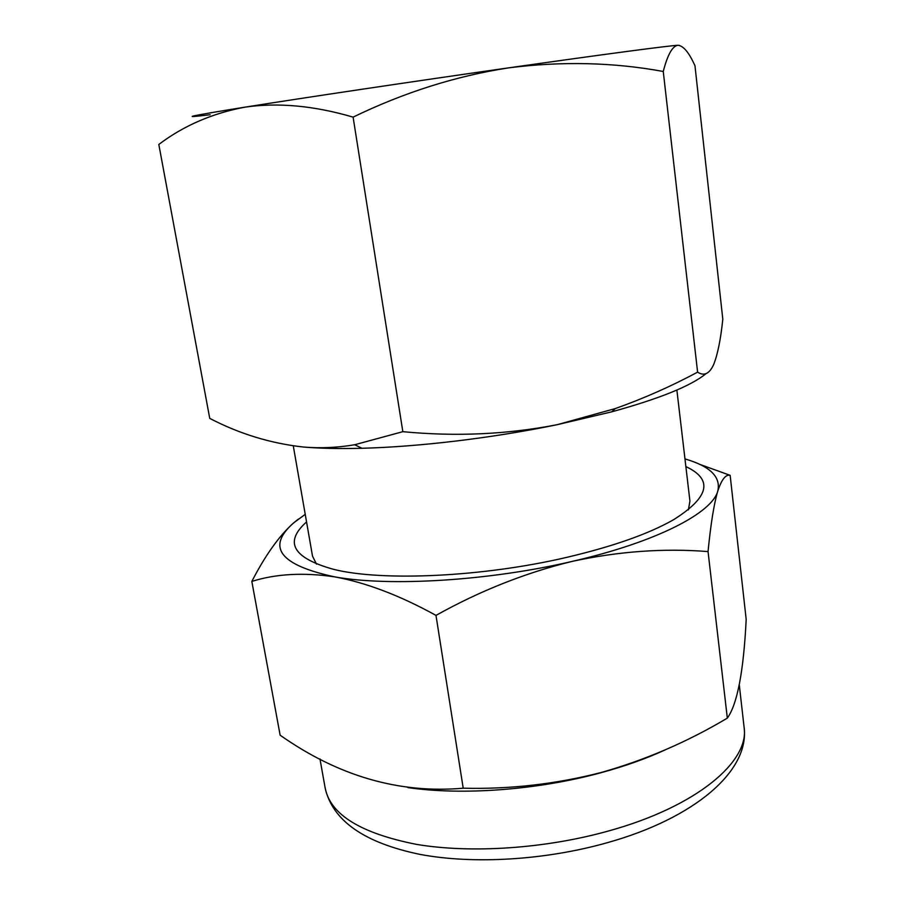 <?xml version="1.0" encoding="UTF-8"?>
<svg xmlns="http://www.w3.org/2000/svg" width="905" height="905" viewBox="0 0 905 905"><rect width="100%" height="100%" fill="white"/><g stroke="black" fill="none" stroke-linecap="round" stroke-linejoin="round"><path stroke-width="1.36" d="M688.4 509.888L689.927 501.087L676.872 390.044M306.546 521.936C283.785 542.219 292.847 558.034 333.741 569.381C382.148 581.519 482.874 577.039 566.824 557.344C612.945 546.484 648.455 533.984 673.377 519.832C709.328 497.275 713.491 479.526 685.877 466.595M407.929 787.588C462.319 795.563 537.276 790.076 600.479 772.859C624.608 766.331 646.238 758.639 665.356 749.804M435.984 615.389C480.08 590.784 525.534 572.763 572.345 561.349C618.681 551.337 663.908 548.079 708.049 551.586C710.764 523.882 714.011 503.689 717.789 491.019C721.67 479.401 725.799 474.186 730.154 475.351L746.184 619.416C743.616 671.284 737.337 704.181 727.326 718.117C687.54 741.851 645.457 759.985 601.078 772.531C555.93 784.126 509.979 789.352 463.213 788.198C399.32 793.821 338.289 776.139 280.131 735.188L251.828 581.417C276.014 573.804 303.627 572.288 334.646 576.858C366.039 582.605 399.818 595.445 435.984 615.389L463.213 788.198M293.288 445.894L312.519 556.145L316.501 564.143M210.107 114.743C177.64 118.645 189.236 116.123 244.916 107.163C302.361 98 413.856 81.36 508.836 67.83C604.676 54.153 669.768 45.578 677.936 45.284L679.384 45.397M303.695 447.059C270.968 443.495 239.644 433.936 209.745 418.393L158.816 144.449C183.568 125.727 212.268 113.295 244.916 107.163C277.993 102.356 314.058 105.681 353.097 117.13C403.969 92.457 455.882 76.02 508.836 67.83C562.016 61.11 613.488 62.332 663.252 71.472C667.596 54.685 672.494 45.951 677.936 45.284C683.083 45.725 688.4 51.777 693.886 63.429L694.961 65.646L722.801 319.194C720.742 339.239 717.688 354.375 713.649 364.579C709.418 373.833 704.067 376.356 697.608 372.147C671.08 386.356 643.636 398.494 615.276 408.574L557.209 424.683C507.173 434.434 455.724 436.764 402.838 431.674L354.715 444.74C337.656 447.67 320.642 448.439 303.695 447.059C320.132 448.439 339.556 448.846 361.955 448.269C419.004 446.844 493.259 437.941 557.209 424.683L611.735 411.832C659.847 398.562 691.284 385.813 706.047 373.607M353.097 117.13L402.838 431.674M663.252 71.472L697.608 372.147M730.154 475.351L699.282 464.186M298.379 519.097L293.661 522.886C279.385 535.568 265.437 555.082 251.828 581.417M708.049 551.586L727.326 718.117M305.223 514.334L293.661 522.886C266.115 547.039 279.769 565.037 334.646 576.858C389.399 586.825 489.186 580.886 572.345 561.349C656.306 542.174 712.269 512.886 717.789 491.019C721.025 476.901 710.086 466.199 684.972 458.926M744.091 727.224C749.894 771.184 694.158 818.369 607.662 842.6C545.862 860.135 473.813 864.592 419.807 854.354C364.308 842.827 332.78 820.812 325.223 788.334C330.517 814.681 360.903 833.358 416.391 844.354C470.973 853.596 545.229 848.698 608.398 831.016C696.918 806.649 749.725 761.343 744.091 727.224L739.283 684.893M325.223 788.334L319.963 758.91M361.955 448.269L354.715 444.74M611.735 411.832L615.276 408.574"/></g></svg>
